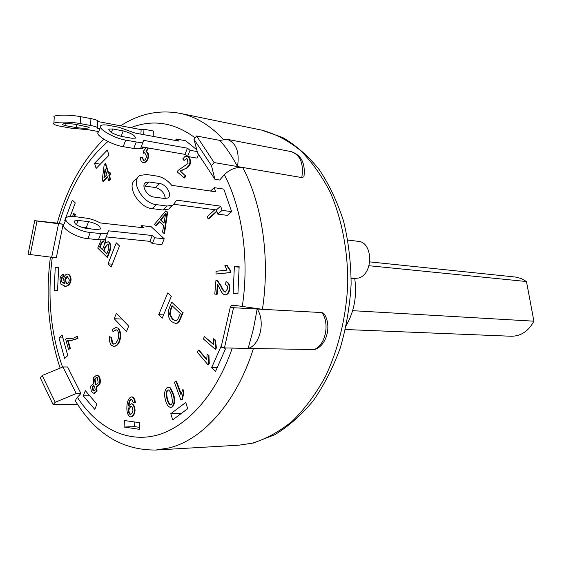 <?xml version="1.0" encoding="UTF-8"?>
<svg xmlns="http://www.w3.org/2000/svg" width="562" height="562" viewBox="0 0 562 562"><rect width="100%" height="100%" fill="white"/><g stroke="black" fill="none" stroke-linecap="round" stroke-linejoin="round"><path stroke-width="0.84" d="M368.995 265.721L526.475 281.527L533.9 321.183C528.484 331.208 520.925 336.224 511.209 336.245L345.405 329.515M369.789 261.892L515.48 277.045L521.206 278.485L526.475 281.527M352.641 310.674L533.9 321.183M214.227 187.659L223.788 189.099L231.663 211.649L227.42 215.372L217.838 214.129L216.398 209.928L220.627 206.156L176.637 200.142L173.012 205.144L167.033 206.036L156.384 204.638C142.439 203.542 129.541 180.184 140.149 175.407L146.661 174.501L157.276 176.131C162.615 177.135 167.434 180.198 171.74 185.32L215.668 191.811L214.227 187.659L210.504 191.052M165.319 198.555C164.547 192.963 161.28 189.289 155.512 187.546L143.921 185.945M153.932 197.044C146.963 196.447 140.563 184.828 145.86 182.425L149.07 181.976L159.692 183.542C166.563 184.217 172.829 195.674 167.609 198.049L164.568 198.491L153.932 197.044M171.909 205.629L168.776 209.078L162.79 209.984L152.147 208.628C138.203 207.582 125.375 184.294 135.99 179.489L137.423 178.084M216.398 209.928L174.227 204.315M220.627 206.156L222.088 210.371L217.838 214.129M223.788 189.099L231.663 211.649L222.088 210.371M197.058 158.126L198.555 154.452L197.058 158.126L187.539 156.482L184.968 154.367L187.455 148.199L143.816 140.388L143.212 141.729C142.046 142.488 139.72 142.572 136.243 141.975L125.698 140.114C113.665 138.238 96.285 127.911 101.012 125.509C102.284 124.715 104.764 124.652 108.452 125.319L118.947 127.265L135.14 133.082L178.702 141.062L176.173 139.004L175.583 140.493M121.329 136.369C113.053 134.065 108.951 131.634 109.021 129.07L112.709 128.965L123.211 130.897C131.36 133.18 135.414 135.597 135.379 138.133L131.859 138.252L121.329 136.369M184.968 154.367L141.322 146.787L140.711 148.15C139.538 148.93 137.212 149.035 133.735 148.459L123.19 146.654C111.157 144.848 93.826 134.494 98.568 132.021L100.422 127.082M187.455 148.199L190.033 150.3L187.539 156.482M197.262 151.585L190.033 150.3M185.671 140.76L196.77 149.738L185.671 140.76L176.173 139.004M99.804 128.733L97.584 128.326L97.437 127.658C96.622 126.907 94.339 126.176 90.601 125.481L80.183 123.577C68.719 121.35 50.749 121.75 53.875 124.125C54.788 124.926 57.212 125.684 61.16 126.401L71.522 128.248L88.016 129.681L98.729 131.606M65.845 125.705L62.241 124.574C62.979 123.331 67.349 123.24 75.357 124.293L89.21 127.272C88.438 128.494 84.11 128.593 76.221 127.567L65.845 125.705L65.951 123.556M140.914 134.135L141.125 129.632L97.914 121.561L97.767 120.865C96.952 120.085 94.676 119.334 90.939 118.617L80.521 116.657C69.063 114.374 51.093 114.817 54.219 117.275L53.924 123.219M141.125 129.632L143.977 129.246L143.724 134.655M153.419 131.016L153.166 136.383L153.419 131.016L143.977 129.246M108.361 249.921L106.787 253.989L103.527 250.8L104.968 247.055L107.623 244.126L108.213 244.456L108.88 248.404L108.361 249.921M107.869 244.182L105.487 247.104L104.047 250.849L106.913 253.652M104.047 250.849L103.527 250.8M105.487 247.104L104.968 247.055M103.794 246.24L102.446 249.746L99.622 246.978L100.858 243.753L103.26 240.859L103.815 241.189L104.469 244.091L103.794 246.24M103.506 240.929L101.378 243.803L100.141 247.027L102.579 249.409M100.141 247.027L99.622 246.978M101.378 243.803L100.858 243.753M104.708 239.138L105.565 243.093L107.974 241.765L109.028 242.264C110.419 244.568 110.559 247.491 109.435 251.024L107.04 257.22L97.725 248.074L101.209 239.826M105.045 238.962L106.106 242.454M108.227 241.815L109.028 242.264M109.548 242.313C110.939 244.618 111.079 247.54 109.955 251.073L109.435 251.024M109.955 251.073L107.56 257.263L107.04 257.22M97.458 377.755L98.146 382.813L96.144 384.654L95.238 384.253L94.535 379.188L96.531 377.341L97.458 377.755M96.79 377.369L95.055 379.181L95.758 384.246L95.238 384.253M95.758 384.246L96.411 384.626M95.055 379.181L94.535 379.188M94.528 386.122L95.266 389.972L93.896 391.075L92.962 390.66L92.238 386.846L93.615 385.701L94.528 386.122M93.875 385.729L92.758 386.839L93.482 390.653L92.962 390.66M93.482 390.653L94.163 391.047M92.758 386.839L92.238 386.846M92.316 392.578L91.149 390.527L90.693 387.183L90.967 385.68L93.517 383.923L93.292 377.931L96.531 375.156L98.132 375.845C99.776 378.029 100.212 380.755 99.425 384.015L96.727 386.649L96.158 386.523L96.516 391.236L93.973 393.302L92.316 392.578M96.79 375.17L98.132 375.845M98.659 375.845C100.303 378.029 100.731 380.755 99.952 384.008L99.425 384.015M99.952 384.008L96.994 386.621M97.254 386.642L96.727 386.649L97.043 391.229L96.516 391.236M97.043 391.229L94.24 393.288M130.89 406.003L128.803 409.839L128.276 409.853L129.049 407.197L130.827 405.996L132.414 407.513L132.969 410.408L131.944 413.527L130.293 414.531C128.944 413.906 128.269 412.346 128.276 409.853M128.803 409.839L129.281 412.838L130.763 414.503M130.721 414.517L130.293 414.531M131.543 399.21L131.36 399.21C129.646 399.828 128.698 401.907 128.522 405.455L128.501 405.933L131.438 403.79C133.447 404.731 134.48 407.064 134.536 410.787C134.093 414.292 132.829 416.316 130.742 416.871L130.398 416.842C127.82 415.641 126.647 412.283 126.886 406.769C127.181 401.219 128.677 397.931 131.389 396.905L131.761 396.948C133.503 397.643 134.529 399.519 134.831 402.582L133.243 402.631L131.543 399.21M131.613 399.224C130.124 399.996 129.288 401.935 129.084 405.026M131.501 403.79L131.965 403.783C133.974 404.717 135.006 407.05 135.063 410.773L134.536 410.787M135.063 410.773C134.62 414.278 133.356 416.302 131.269 416.856L131.009 416.842M132.288 396.941C134.03 397.636 135.056 399.512 135.365 402.568L134.831 402.582M135.365 402.568L133.243 402.631M105.08 168.79L106.906 174.705L103.963 177.683L105.08 168.79M105.459 170.005L104.567 177.072M102.965 181.386L102.34 179.334L104.181 164.624L105.213 163.563L108.241 173.349L109.428 172.148L110.068 174.206L108.873 175.407L110.011 179.074L108.67 180.416L107.539 176.756L102.965 181.386L103.485 181.456L107.679 177.213M108.614 172.97L105.733 163.647L105.213 163.563M110.068 174.206L110.588 174.283L109.948 172.225L109.428 172.148M110.588 174.283L108.873 175.407M109.393 175.485L110.531 179.145L110.011 179.074M110.531 179.145L109.19 180.493L108.67 180.416M118.055 328.384C120.493 332.065 120.795 336.469 118.968 341.598C117.781 344.52 116.032 346.101 113.707 346.347L111.311 345.201C109.702 342.982 109.154 340.115 109.653 336.61L111.093 337.446L112.133 343.382L113.693 344.176L115.751 343.27L117.704 340.256C119.151 336.329 119.053 333.048 117.409 330.407L115.955 329.732L113.046 331.622L112.021 329.761L115.927 327.386L118.582 328.398C121.02 332.079 121.322 336.483 119.488 341.605L118.968 341.598M119.488 341.605C118.308 344.527 116.559 346.115 114.234 346.361L113.974 346.347M111.093 337.446L109.653 336.61M111.613 337.467L112.653 343.389L112.133 343.382M112.653 343.389L113.96 344.162M116.215 329.753L113.046 331.622M116.186 327.407L118.582 328.398M187.694 156.51L188.179 156.861C189.942 158.842 190.363 161.442 189.45 164.652L186.577 168.038L179.995 171.108L185.193 175.555L184.224 177.908L177.241 171.909L178.028 170.427L188.024 163.479L187.294 158.948L186.598 158.625L184.006 160.43L182.713 158.983L184.912 156.587L187.406 156.376M186.851 158.688L184.006 160.43M188.214 156.601L188.706 156.953L188.179 156.861M188.706 156.953C190.462 158.934 190.883 161.526 189.97 164.736L189.45 164.652M189.97 164.736L187.589 167.771L183.437 169.555M183.964 169.64L179.995 171.108M180.514 171.192L185.193 175.555M185.713 175.632L184.75 177.985L184.224 177.908M65.642 339.167L66.646 338.24L69.477 338.696L73.959 338.036L76.783 336.378L77.401 338.5L70.243 340.698L67.482 340.136L69.821 348.363L68.571 349.501L65.642 339.167M69.737 338.703L66.646 338.24M77.401 338.5L77.921 338.514L77.303 336.392L76.783 336.378M77.921 338.514L70.51 340.705M68.065 340.368L70.341 348.377L69.821 348.363M70.341 348.377L68.571 349.501M226.978 270.125L224.884 265.454L226.563 265.271L230.118 270.786L230.118 272.563L216.026 274.003L216.026 271.27L226.978 270.125M230.118 270.786L230.645 270.828L227.09 265.32L226.563 265.271M230.645 270.828L230.652 272.612L230.118 272.563M230.652 272.612L216.026 274.003M206.746 359.856L207.132 354.102L208.411 355.598L208.741 363.445L208.024 364.85L197.29 352.219L198.386 350.042L206.746 359.856M208.411 355.598L208.945 355.606L207.132 354.102M208.945 355.606L209.275 363.452L208.741 363.445M209.275 363.452L208.558 364.857L208.024 364.85M206.718 359.209L198.92 350.056L198.386 350.042M180.985 394.826L182.664 389.789L183.444 391.897L181.919 399.245L180.957 400.116L174.396 382.364L175.871 381.001L180.985 394.826M183.444 391.897L183.978 391.89L183.198 389.782L182.664 389.789M183.978 391.89L182.453 399.238L181.919 399.245M182.453 399.238L180.957 400.116M181.168 393.857L176.405 381.001L175.871 381.001M213.553 344.569L213.448 338.781L214.86 339.996L215.864 347.716L215.26 349.262L203.402 338.97L204.322 336.589L213.553 344.569M214.86 339.996L213.448 338.781M215.394 340.01L216.391 347.723L215.864 347.716M216.391 347.723L215.794 349.269L215.26 349.262M213.49 344.07L204.322 336.589M216.77 211.031L208.073 218.906L207.273 216.623L214.867 209.724M216.918 211.445L208.6 218.976L208.073 218.906M147.806 147.918L146.001 151.473L147.56 153.103L148.136 156.081C147.56 159.706 146.106 161.905 143.76 162.678L143.296 162.664C141.498 162.102 140.472 160.451 140.212 157.718L141.793 157.269L143.633 160.409L144.708 160.1L145.663 159.004L146.549 156.229L144.729 152.808L143.38 153.18L143.654 150.904L146.268 147.644M144.989 152.885L143.38 153.18M142.811 147.047L142.39 148.523L140.837 148.417L141.238 146.808M143.331 147.139L142.91 148.614L142.39 148.523M142.91 148.614L140.837 148.417M141.42 146.338L141.828 145.495M148.326 148.003L146.52 151.557L146.001 151.473M146.52 151.557L148.249 153.566L148.656 156.173L148.136 156.081M148.656 156.173C148.08 159.798 146.626 161.989 144.279 162.762L143.76 162.678M144.279 162.762L143.549 162.692M143.893 160.416L142.312 157.353L141.793 157.269M215.948 280.403L217.157 280.796L220.718 285.981C222.116 289.381 223.578 291.425 225.116 292.121L227.694 288.594L227.188 285.847L225.58 284.435L226.022 281.695C228.327 282.693 229.429 285.075 229.331 288.826C228.741 292.437 227.301 294.46 225.018 294.888L224.898 294.881C222.988 294.362 221.245 292.226 219.672 288.475L217.452 284.119L216.588 294.277L214.789 294.081L215.948 280.403M216.04 280.41L217.691 280.838L221.252 286.023L220.718 285.981M221.252 286.023C222.566 289.205 223.964 291.228 225.432 292.107M229.331 288.826L229.858 288.861C229.963 285.11 228.86 282.735 226.549 281.738L226.022 281.695M229.858 288.861C229.275 292.472 227.835 294.495 225.545 294.924L225.137 294.895M217.923 284.878L217.122 294.312L216.588 294.277M72.617 216.377L73.713 213.328L74.865 214.403L74.107 216.511L89.007 218.52L94.915 220.388L100.493 222.959L144.041 227.842L141.659 225.629L151.164 226.711L164.23 238.766L161.863 244.589L152.337 243.627L149.921 241.358L106.281 236.897L105.544 238.604C104.279 239.665 101.912 240.037 98.434 239.721L87.911 238.667C75.877 237.782 59.228 227.196 64.244 223.718L65.817 219.517M74.865 214.403L73.713 213.328M75.385 214.466L74.627 216.567M164.013 223.269L160.486 219.932L165.621 213.511L164.013 223.269M165.474 214.431L161.013 219.995L164.076 222.889M161.013 219.995L160.486 219.932M167.139 212.106L163.985 233.448L162.559 232.085L163.612 225.699L159.215 221.533L155.878 225.706L154.473 224.371L165.804 210.862L167.666 212.176L164.511 233.504L163.985 233.448M159.538 221.842L156.405 225.769L155.878 225.706M167.666 212.176L165.804 210.862M69.337 279.967C69 282.243 68.142 283.529 66.759 283.824L64.763 280.087L65.564 277.509L67.307 276.413L69.337 279.967M67.524 276.448L65.283 280.122L64.763 280.087M65.283 280.122L66.948 283.81M61.806 277.551L61.16 279.75L61.377 281.717L64.77 283.824L63.583 279.426C64.054 276.3 65.262 274.502 67.215 274.031L67.377 274.031C69.358 274.6 70.426 276.518 70.566 279.778C69.983 283.782 68.234 285.925 65.311 286.213L60.935 284.232L59.965 279.602C60.282 276.771 61.265 275.022 62.902 274.347L62.951 276.715L61.806 277.551L62.326 277.586L61.672 279.785L61.897 281.752L61.377 281.717M61.897 281.752L65.016 283.852M67.735 274.066L67.89 274.073C69.878 274.635 70.938 276.553 71.086 279.813L70.566 279.778M71.086 279.813C70.503 283.81 68.747 285.96 65.831 286.248L65.417 286.22M65.712 286.241L64.756 286.213M62.951 276.715L63.464 276.75L63.422 274.382L62.902 274.347M63.464 276.75L62.326 277.586M168.263 389.873L167.989 389.838C169.541 390.288 170.764 392.297 171.663 395.859L172.576 402.42L171.291 404.781L170.693 404.998C169.113 404.521 167.876 402.504 166.998 398.95C165.853 394.742 165.987 391.777 167.385 390.056M167.919 390.049C166.514 391.77 166.387 394.735 167.532 398.936L166.998 398.95M167.532 398.936C168.333 402.216 169.478 404.219 170.953 404.956M165.453 399.968C163.992 394.545 164.441 390.52 166.809 387.885L168.424 387.302L169.984 387.871L173.222 394.819C174.712 400.313 174.255 404.366 171.86 406.986L170.497 407.415C168.087 406.755 166.401 404.268 165.453 399.968M168.684 387.316L169.984 387.871M170.518 387.864L173.756 394.812C175.239 400.299 174.782 404.352 172.386 406.972L171.86 406.986M172.386 406.972L170.764 407.394M170.532 309.325L172.028 305.644L180.367 313.547L177.444 319.94L175.393 320.733L172.344 319.286L169.584 314.263L170.532 309.325L171.066 309.353L170.11 314.291L169.584 314.263M172.415 306.016L171.066 309.353M170.11 314.291L172.871 319.314L172.344 319.286M172.871 319.314L175.653 320.74M180.142 318.401L178.73 321.323L176.918 323.094L175.386 323.389L171.396 321.541C168.129 317.811 167.399 313.42 169.197 308.369L171.705 302.18L182.58 312.451L180.142 318.401L180.676 318.422L179.264 321.345L178.73 321.323M179.264 321.345L177.452 323.115L175.653 323.396M182.58 312.451L171.705 302.18M183.114 312.479L180.676 318.422M236.56 305.644L262.426 309.318L233.539 307.73L224.449 347.92L221.119 347.119L230.308 307.077L231.755 305.37L236.56 305.644M304.119 175.681L303.916 176.805L301.794 177.578L242.721 167.462C235.928 166.949 229.802 169.359 224.357 174.705L219.679 180.037L214.916 179.285L211.467 165.635L193.953 139.214L197.669 153.117L214.916 179.285M103.815 139.214C82.305 160.676 66.794 188.67 57.275 223.205L63.155 224.238L56.326 257.649L51.69 257.263L58.518 223.739L37.015 221.021L30.278 254.565L51.69 257.263M62.923 366.958L42.206 375.5L55.216 402.294L76.221 393.555L62.923 366.958L67.616 366.986L80.935 393.491L77.394 397.348C75.357 399.659 75.083 401.493 76.573 402.849C96.594 434.574 123.022 450.295 155.836 450.029L169.12 447.928C202.959 439.667 236.644 402.181 253.399 348.545L224.449 347.92M231.663 211.649L227.42 215.372M139.32 429.298L124.09 427.043L124.406 420.524L139.629 422.68L139.32 429.298M126.443 331.615L114.212 318.738L116.404 313.273L128.684 326.108L126.443 331.615M108.045 263.838L116.299 242.833L119.481 245.924L111.185 266.985L108.045 263.838L112.288 264.189M224.329 347.892L225.439 348.974L215.471 371.566L211.621 367.703L221.561 345.201M239.145 266.711L237.923 293.828L233.132 293.743L234.354 266.732L239.145 266.711M54.121 290.428L55.252 267.603L58.673 267.589L57.542 290.491L54.121 290.428M171.312 296.336L162.221 318.162L158.744 314.678L167.778 292.9L171.312 296.336M187.701 408.7L172.689 419.877L170.806 413.695L185.762 402.462L187.701 408.7M94.788 409.375L83.246 395.866L85.333 390.667L96.924 404.141L94.788 409.375M94.556 163.254L107.328 150.061L108.944 155.267L96.13 168.424L94.556 163.254L100.296 164.146M65.276 220.95L64.756 220.43L72.358 200.1L75.259 202.924L70.208 216.391M64.588 358.408L58.968 337.853L62.115 335.015L67.777 355.606L64.588 358.408M124.09 427.043L134.578 426.628L139.411 427.338M134.803 421.999L134.578 426.628M114.212 318.738L121.94 319.054M211.621 367.703L217.164 367.731M234.354 266.732L239.124 267.154M55.252 267.603L58.659 267.863M158.744 314.678L163.577 314.896M187.687 408.658L181.371 413.407M170.806 413.695L181.357 413.372M83.246 395.866L89.716 395.76M64.756 220.43L65.445 220.501M58.968 337.853L62.93 337.959M314.53 349.55L248.144 348.433L253.385 329.114L257.178 309.03C265.601 321.281 259.995 345.426 248.144 348.433M257.178 309.03L321.963 312.577L323.958 313.596L324.801 314.994M30.278 254.565L28.1 254.15L34.711 220.662L37.015 221.021M63.155 224.238L58.518 223.739M57.303 223.114L34.711 220.662M262.426 309.318C270.224 258.506 262.328 204.399 242.721 167.462L214.115 162.566L211.467 165.635M55.216 402.294L53.109 404.626L40.239 377.755L42.206 375.5M230.308 307.077L233.539 307.73M77.556 404.415L53.109 404.626M80.935 393.491L76.221 393.555M193.953 139.214L196.63 136.004L214.115 162.566M242.721 167.462L237.522 166.577C232.31 156.615 226.465 147.904 219.974 140.437L196.63 136.004M227.933 150.679L231.298 155.73M219.974 140.437L227.006 139.292C236.18 142.706 239.686 151.796 237.522 166.577M74.198 404.485L72.147 404.219M351.201 278.309L354.299 278.576L358.767 277.993C373.611 273.827 373.084 242.082 358.212 241.33L347.864 240.072M354.741 278.604C357.095 295.668 354.285 311.243 346.332 325.321M151.164 226.711L164.23 238.766L161.863 244.589M164.23 238.766L154.705 237.768L152.337 243.627M154.705 237.768L152.274 235.506L108.635 230.842L107.904 232.52C106.647 233.567 104.279 233.918 100.809 233.588L90.278 232.485C78.251 231.537 61.553 220.971 66.548 217.557C67.911 216.461 70.433 216.11 74.114 216.511M88.585 221.625C96.65 223.5 100.549 225.966 100.282 229.036L96.699 229.563L86.183 228.439C77.999 226.563 74.058 224.076 74.353 220.978L78.104 220.452L88.585 221.625L86.267 227.701L81.012 227.139M140.922 227.491L141.659 225.629M152.274 235.506L149.921 241.358M91.367 228.994L86.267 227.701M144.898 186.015L149.07 181.976M155.512 187.546L159.692 183.542M162.79 209.984L167.033 206.036M152.147 208.628L156.384 204.638M111.388 132.456L112.709 128.965M121.139 136.334L123.211 130.897M133.735 148.459L136.243 141.975M123.19 146.654L125.698 140.114M76.221 127.567L76.376 124.476M90.601 125.481L90.939 118.617M80.183 123.577L80.521 116.657M131.965 403.783L131.438 403.79M144.94 152.892L144.413 152.801M217.691 280.838L217.157 280.796M164.139 216.089L163.612 216.026M61.672 279.785L61.16 279.75M173.756 394.812L173.222 394.819M177.452 323.115L176.918 323.094M224.357 174.705C242.377 209.162 249.521 259.546 242.236 306.789M59.263 223.641C69.456 188.165 85.684 160.788 107.953 141.491M130.777 127.7C152.808 119.032 174.255 122.411 195.105 137.831M62.551 367.112C50.622 333.175 47.201 296.574 52.28 257.312M232.261 348.089C216.145 395.079 186.472 427.52 156.306 435.36C126.05 443.004 96.868 427.345 77.394 397.348M321.963 312.577C330.407 324.19 324.913 347 313.09 349.838M303.916 176.805C305.58 163.401 301.33 155.007 291.165 151.614C300.361 154.936 303.901 163.591 301.794 177.578M223.255 139.299C210.04 125.185 195.674 116.545 180.149 113.369C159.194 109.52 139.355 113.665 120.626 125.804M252.38 443.158L239.019 445.174L253.286 443.046L274.783 434.735C288.692 426.263 301.52 414.925 313.266 400.72C324.155 385.061 333.182 367.4 340.347 347.723C346.276 327.239 349.873 306.072 351.124 284.232C350.983 262.433 348.468 241.456 343.593 221.295C337.439 202.025 329.339 184.835 319.293 169.738C308.313 156.117 296.118 145.382 282.7 137.528L261.773 130.131C275.211 133.756 288.004 140.444 300.164 150.195C311.713 161.645 321.766 175.744 330.337 192.485C341.858 219.166 347.976 250.849 347.759 283.965C346.206 317.13 338.352 349.332 325.265 376.849C315.696 394.194 304.745 408.939 292.409 421.1C279.546 431.546 266.198 438.901 252.38 443.158M87.911 238.667L90.278 232.485M98.434 239.721L100.809 233.588M76.453 224.807L78.104 220.452M144.511 183.739L145.86 182.425M168.776 209.078L173.012 205.144M108.726 129.85L109.021 129.07M140.711 148.15L143.212 141.729M62.241 124.574L62.263 124.118M97.437 127.658L97.767 120.865M107.974 241.765L108.494 241.822M96.531 375.156L97.057 375.149M93.973 393.302L94.5 393.295M131.213 403.776L131.74 403.769M130.742 416.871L131.269 416.856M131.389 396.905L131.922 396.898M113.707 346.347L114.234 346.361M115.927 327.386L116.446 327.407M70.243 340.698L70.763 340.713M143.296 162.664L143.816 162.748M215.991 280.41L216.525 280.452M225.018 294.888L225.545 294.924M67.377 274.031L67.89 274.073M65.311 286.213L65.831 286.248M64.497 286.206L65.016 286.234M168.424 387.302L168.951 387.295M170.497 407.415L171.031 407.401M175.386 323.389L175.92 323.41M313.905 349.747C326.599 346.628 332.261 325.405 323.958 313.596M60.141 368.103C48.606 333.322 45.367 296.322 50.418 257.101M291.165 151.614L227.006 139.292M155.836 450.029L239.019 445.174M180.149 113.369L261.773 130.131M105.544 238.604L107.904 232.52M73.987 221.955L74.353 220.978"/></g></svg>
